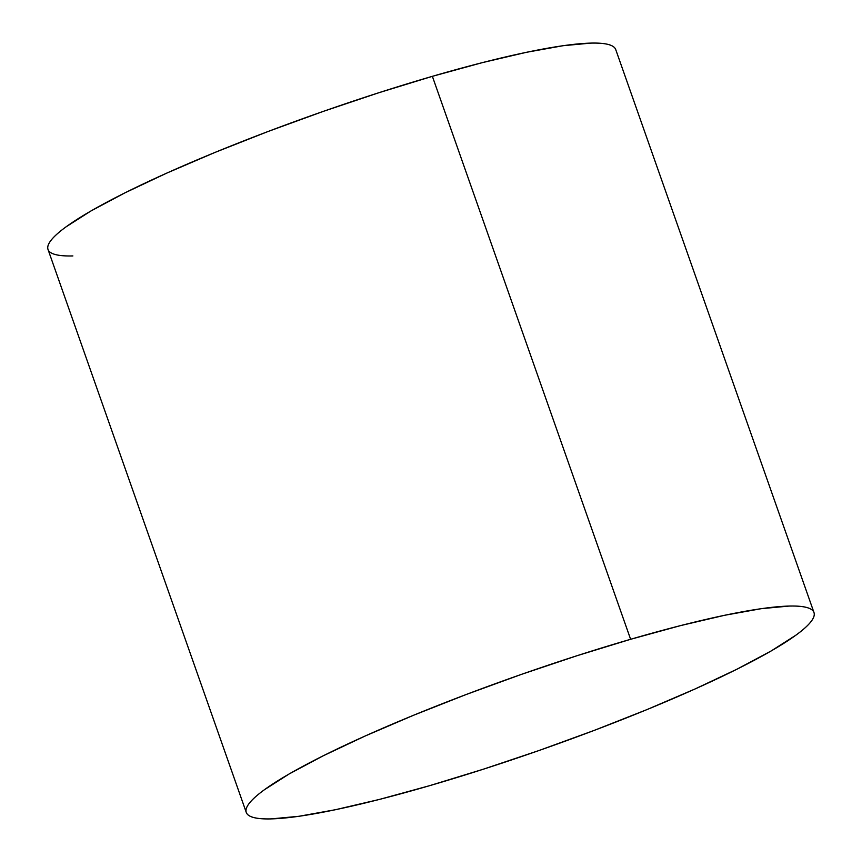 <?xml version="1.0" encoding="UTF-8"?>
<svg xmlns="http://www.w3.org/2000/svg" width="862" height="862" viewBox="0 0 862 862"><rect width="100%" height="100%" fill="white"/><g stroke="black" fill="none" stroke-linecap="round" stroke-linejoin="round"><path stroke-width="1.29" d="M813.976 612.516L615.727 49.554A300.935 38.833 160.6 0 0 432.368 76.33L630.618 639.292L432.368 76.33A300.935 38.833 160.6 0 0 48.024 249.484L246.273 812.446A300.935 38.833 -19.4 0 1 630.618 639.292A300.935 38.833 -19.4 0 1 813.976 612.516A300.935 38.833 -19.4 0 1 429.632 785.67A300.935 38.833 -19.4 0 1 246.273 812.446M72.882 255.939C65.21 256.133 59.262 255.637 55.06 254.462C50.847 253.288 48.444 251.445 47.863 248.946C47.281 246.457 48.531 243.343 51.591 239.614C54.662 235.897 59.489 231.63 66.094 226.825L90.801 211.061L124.774 192.926L166.711 173.133L214.994 152.423L267.77 131.606L323.002 111.478L378.58 92.816L432.368 76.33L482.289 62.646L526.423 52.313L563.091 45.708L590.869 43.1C598.54 42.906 604.488 43.402 608.691 44.576C612.904 45.751 615.296 47.593 615.877 50.093M429.632 785.67L379.711 799.354L335.577 809.687L298.909 816.292L271.131 818.9C263.46 819.094 257.512 818.598 253.309 817.424C249.096 816.249 246.704 814.407 246.123 811.907C245.53 809.418 246.78 806.304 249.84 802.576C252.911 798.858 257.738 794.592 264.343 789.786L289.05 774.022L323.024 755.888L364.96 736.094L413.243 715.385L466.019 694.567L521.251 674.44L576.829 655.777L630.618 639.292L680.538 625.607L724.673 615.274L761.34 608.669L789.118 606.061C796.79 605.867 802.737 606.363 806.94 607.538C811.153 608.712 813.556 610.555 814.137 613.054C814.719 615.543 813.469 618.657 810.409 622.386C807.338 626.103 802.511 630.37 795.906 635.175L771.199 650.939L737.226 669.074L695.289 688.867L647.006 709.577L594.23 730.394L538.998 750.522L483.42 769.184L429.632 785.67"/></g></svg>
